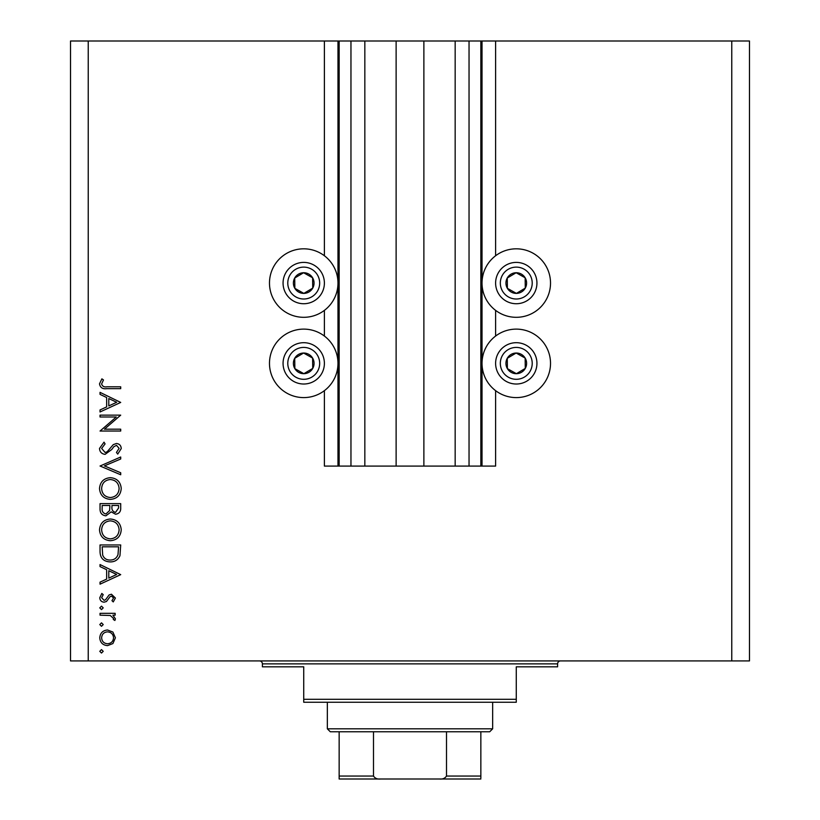 <?xml version="1.0" encoding="UTF-8"?>
<svg xmlns="http://www.w3.org/2000/svg" width="820" height="820" viewBox="0 0 820 820"><rect width="100%" height="100%" fill="white"/><g stroke="black" fill="none" stroke-linecap="round" stroke-linejoin="round"><path stroke-width="1.23" d="M364.838 41L364.838 466.088L396.121 466.088L396.121 41L324.392 41L324.392 255.758M324.392 310.37L324.392 336.056M324.392 390.668L324.392 466.088L339.152 466.088L339.152 41M350.96 41L350.96 466.088L339.152 466.088M364.838 466.088L350.96 466.088M396.121 466.088L423.878 466.088L423.878 41L396.121 41M469.04 41L469.04 466.088L480.848 466.088L480.848 41L455.161 41L455.161 466.088L423.878 466.088M455.161 41L423.878 41M469.04 466.088L455.161 466.088M480.848 41L482.027 41L482.027 466.088L480.848 466.088M495.608 390.668L495.608 466.088L482.027 466.088M731.768 41L731.768 660.92L749.48 660.92L749.48 41L495.608 41L495.608 255.758M495.608 310.37L495.608 336.056M495.608 41L482.027 41M516.272 248.819A34.245 34.245 0 0 0 482.027 283.064A34.245 34.245 0 0 0 516.272 317.309A34.245 34.245 0 0 0 550.517 283.064A34.245 34.245 0 0 0 516.272 248.819M516.272 329.117A34.245 34.245 0 0 1 550.517 363.362A34.245 34.245 0 0 1 516.272 397.597A34.245 34.245 0 0 1 482.027 363.362A34.245 34.245 0 0 1 516.272 329.117M303.728 317.309A34.245 34.245 0 0 1 269.483 283.064A34.245 34.245 0 0 1 303.728 248.819A34.245 34.245 0 0 1 337.973 283.064A34.245 34.245 0 0 1 303.728 317.309M303.728 397.597A34.245 34.245 0 0 0 337.973 363.362A34.245 34.245 0 0 0 303.728 329.117A34.245 34.245 0 0 0 269.483 363.362A34.245 34.245 0 0 0 303.728 397.597M116.266 417.001L100.04 417.001L100.04 415.145L120.704 415.145L104.437 429.188L120.704 429.188L120.704 431.043L100.04 431.043L116.266 417.001M105.103 454.352C101.639 453.931 99.773 451.963 99.507 448.448L104.027 442.164L105.073 443.917L101.629 448.448L105.134 452.496L107.164 451.758L113.262 444.645L116.409 443.497C119.433 443.815 121.042 445.516 121.237 448.581L117.731 454.095L116.46 452.414L119.115 448.376L116.501 445.352L113.826 446.705L111.776 449.483L105.103 454.352M100.04 466.016L120.704 457.006L120.704 458.995L104.417 465.883L120.704 472.771L120.704 474.759L100.04 466.016M99.507 488.566C100.081 481.934 103.668 478.306 110.28 477.67C116.911 478.224 120.56 481.801 121.237 488.402C120.704 495.126 117.086 498.785 110.382 499.39C103.74 498.806 100.112 495.198 99.507 488.566M99.507 529.894C100.081 523.262 103.668 519.634 110.28 518.998C116.911 519.552 120.56 523.129 121.237 529.73C120.704 536.454 117.086 540.114 110.382 540.718C103.74 540.134 100.112 536.526 99.507 529.894M100.04 564.56L120.704 574.635L100.04 584.168L100.04 582.149L106.661 579.094L106.661 569.726L100.04 566.589L100.04 564.56M99.773 651.326L101.495 649.604L103.217 651.326L101.495 653.048L99.773 651.326M731.768 660.92L70.52 660.92L70.52 41L88.232 41L88.232 660.92M324.392 41L88.232 41M107.553 629.996L112.904 632.066L115.405 637.827L112.914 643.556L107.553 645.627C102.766 645.197 100.173 642.593 99.773 637.827C100.173 633.05 102.756 630.436 107.553 629.996M99.773 624.573L101.495 622.851L103.217 624.573L101.495 626.295L99.773 624.573M100.04 615.164L100.04 613.309L115.138 613.309L115.138 615.164L112.914 615.164L115.405 618.844L114.892 620.463L113.283 619.448L113.549 618.495L110.3 615.492L100.04 615.164M99.773 607.876L101.495 606.154L103.217 607.876L101.495 609.598L99.773 607.876M111.448 594.233L115.405 598.047L113.252 601.921L111.961 600.66L113.549 598.057L111.52 596.089L110.146 596.601L106.477 601.48L104.14 602.188C101.444 601.941 99.989 600.466 99.773 597.759L101.823 593.444L103.217 594.674L101.629 597.667L104.058 600.332L105.503 599.82L109.121 594.93L111.448 594.233M110.116 561.915C103.463 561.526 100.101 558.01 100.04 551.368L100.04 544.962L120.704 544.962L119.956 555.693C118.07 559.875 114.79 561.956 110.116 561.915M100.04 509.22L100.04 503.634L120.704 503.634L120.704 507.662C120.94 511.506 119.228 513.689 115.579 514.232L111.192 511.844L105.903 515.821C102.09 515.339 100.132 513.146 100.04 509.22M100.04 392.36L120.704 402.435L100.04 411.968L100.04 409.949L106.661 406.894L106.661 397.526L100.04 394.389L100.04 392.36M101.629 383.944C102.387 386.333 104.16 387.286 106.959 386.804L120.704 386.804L120.704 388.659L106.754 388.659C102.613 389.223 100.194 387.614 99.507 383.832L101.895 378.85L103.484 379.947L101.629 383.944M107.533 643.772C111.182 643.433 113.18 641.455 113.549 637.816C113.191 634.178 111.182 632.189 107.533 631.851C103.904 632.189 101.936 634.178 101.629 637.816C101.936 641.455 103.904 643.444 107.533 643.772M108.783 578.12L116.676 574.482L108.783 570.74L108.783 578.12M118.582 546.817L102.162 546.817L102.684 555.089C104.007 558.41 106.487 560.07 110.116 560.06C114.021 560.039 116.655 558.225 118.008 554.617L118.582 546.817M110.382 538.863C115.774 538.299 118.674 535.286 119.115 529.812C118.633 524.369 115.692 521.387 110.29 520.854C104.939 521.417 102.049 524.41 101.629 529.812C102.028 535.316 104.95 538.33 110.382 538.863M118.582 508L118.582 505.489L111.961 505.489L111.961 506.729C111.592 509.804 112.781 511.69 115.548 512.377L118.582 508M109.839 506.719L109.839 505.489L102.162 505.489L102.162 508.123C101.793 511.301 103.043 513.248 105.903 513.966L109.593 510.583L109.839 506.719M110.382 497.535C115.774 496.971 118.674 493.958 119.115 488.484C118.633 483.041 115.692 480.059 110.29 479.526C104.939 480.089 102.049 483.082 101.629 488.484C102.028 493.988 104.95 497.002 110.382 497.535M108.783 405.92L116.676 402.282L108.783 398.54L108.783 405.92M298.675 292.074A10.332 10.332 0 0 0 312.604 277.785A10.332 10.332 0 0 0 294.718 278.011A10.332 10.332 0 0 0 298.675 292.074M299.351 290.874L303.861 293.396L312.738 288.117L312.604 277.785L303.595 272.732L294.718 278.011L294.851 288.343L299.351 290.874M313.824 265.034A20.664 20.664 0 0 1 321.758 293.16A20.664 20.664 0 0 1 293.632 301.094A20.664 20.664 0 0 1 285.698 272.968A20.664 20.664 0 0 1 313.824 265.034A20.664 20.664 0 0 0 285.698 272.968A20.664 20.664 0 0 0 293.632 301.094M294.851 288.343L303.861 293.396L312.738 288.117L312.604 277.785L303.595 272.732L294.718 278.021M511.219 292.074A10.332 10.332 0 0 0 525.149 277.785A10.332 10.332 0 0 0 507.262 278.011A10.332 10.332 0 0 0 511.219 292.074M511.895 290.874L516.405 293.396L525.282 288.117L525.149 277.785L516.139 272.732L507.262 278.011L507.395 288.343L511.895 290.874M526.368 265.034A20.664 20.664 0 0 1 534.302 293.16A20.664 20.664 0 0 1 506.176 301.094A20.664 20.664 0 0 1 498.242 272.968A20.664 20.664 0 0 1 526.368 265.034A20.664 20.664 0 0 0 498.242 272.968A20.664 20.664 0 0 0 506.176 301.094M507.395 288.343L516.405 293.396L525.282 288.117L525.149 277.785L516.139 272.732L507.262 278.021M511.219 372.372A10.332 10.332 0 0 0 525.149 358.073A10.332 10.332 0 0 0 507.262 358.309A10.332 10.332 0 0 0 511.219 372.372M511.895 371.163L516.405 373.694L525.282 368.405L525.149 358.073L516.139 353.03L507.262 358.309L507.395 368.641L511.895 371.163M526.368 345.333A20.664 20.664 0 0 1 534.302 373.459A20.664 20.664 0 0 1 506.176 381.382A20.664 20.664 0 0 1 498.242 353.256A20.664 20.664 0 0 1 526.368 345.333A20.664 20.664 0 0 0 498.242 353.256A20.664 20.664 0 0 0 506.176 381.382M516.405 373.694L525.282 368.405L525.149 358.073L516.139 353.03L507.262 358.309L507.395 368.641L516.405 373.694M298.675 372.372A10.332 10.332 0 0 0 312.604 358.073A10.332 10.332 0 0 0 294.718 358.309A10.332 10.332 0 0 0 298.675 372.372M299.351 371.163L303.861 373.694L312.738 368.405L312.604 358.073L303.595 353.03L294.718 358.309L294.851 368.641L299.351 371.163M313.824 345.333A20.664 20.664 0 0 1 321.758 373.459A20.664 20.664 0 0 1 293.632 381.382A20.664 20.664 0 0 1 285.698 353.256A20.664 20.664 0 0 1 313.824 345.333A20.664 20.664 0 0 0 285.698 353.256A20.664 20.664 0 0 0 293.632 381.382M303.861 373.694L312.738 368.405L312.604 358.073L303.595 353.03L294.718 358.309L294.851 368.641L303.861 373.694M259.448 660.92A2.952 2.952 0 0 1 262.4 663.872L262.4 666.824L303.728 666.824L303.728 699.296L516.272 699.296L516.272 666.824L557.6 666.824L557.6 663.872L262.4 663.872M560.552 660.92A2.952 2.952 0 0 0 557.6 663.872M516.272 699.296L516.272 702.248L303.728 702.248L303.728 699.296M466.385 779L353.615 779L466.385 779M492.656 728.816L489.704 731.768L330.296 731.768L327.344 728.816L492.656 728.816L492.656 702.248M327.344 728.816L327.344 702.248M480.848 731.768L480.848 778.057M480.848 779L339.152 779L339.152 776.048L339.152 779M439.52 779C442.636 779.348 444.963 778.364 446.51 776.048L480.848 776.048M446.51 731.768L446.51 776.048M373.489 731.768L373.489 776.048C375.047 778.375 377.374 779.359 380.48 779M339.152 731.768L339.152 776.048L373.489 776.048M337.973 41L337.973 466.088M295.938 296.973A15.939 15.939 0 0 0 317.637 290.854A15.939 15.939 0 0 0 311.518 269.155A15.939 15.939 0 0 0 289.819 275.274A15.939 15.939 0 0 0 295.938 296.973M508.482 296.973A15.939 15.939 0 0 0 530.181 290.854A15.939 15.939 0 0 0 524.062 269.155A15.939 15.939 0 0 0 502.363 275.274A15.939 15.939 0 0 0 508.482 296.973M508.482 377.261A15.939 15.939 0 0 0 530.181 371.152A15.939 15.939 0 0 0 524.062 349.453A15.939 15.939 0 0 0 502.363 355.562A15.939 15.939 0 0 0 508.482 377.261M295.938 377.261A15.939 15.939 0 0 0 317.637 371.152A15.939 15.939 0 0 0 311.518 349.453A15.939 15.939 0 0 0 289.819 355.562A15.939 15.939 0 0 0 295.938 377.261"/></g></svg>
